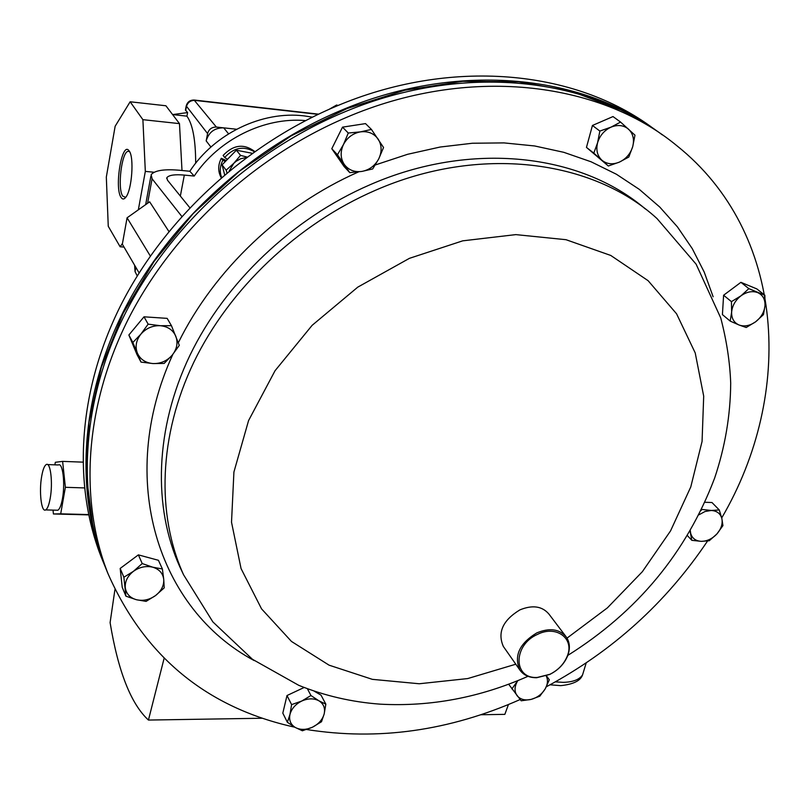 <?xml version="1.0" encoding="UTF-8"?>
<svg xmlns="http://www.w3.org/2000/svg" width="810" height="810" viewBox="0 0 810 810"><rect width="100%" height="100%" fill="white"/><g stroke="black" fill="none" stroke-linecap="round" stroke-linejoin="round"><path stroke-width="1.21" d="M312.376 117.136L304.246 115.901C262.136 110.656 214.498 133.508 189.823 171.254L194.208 176.053C218.518 139.492 264.283 116.873 305.562 120.589M194.208 176.053L184.326 175.092L180.346 196.04M189.823 171.254L180.6 170.353C164.653 168.885 154.842 170.313 151.156 174.636L152.077 178.777L181.794 216.381M184.326 175.092C174.869 174.231 169.057 175.081 166.87 177.633L167.457 180.164L189.803 207.704M168.885 231.468L149.648 201.811L127.079 217.809L122.34 244.195L139.097 272.899M135.847 267.33L135.057 271.623L137.224 275.896M135.057 271.623L134.592 265.184M150.316 256L127.079 217.809M41.695 476.25C38.9 491.427 41.34 512.72 45.654 509.915C47.476 508.822 48.985 504.974 50.19 498.393C53.055 483.054 50.534 461.71 46.291 464.535C44.428 465.639 42.889 469.547 41.695 476.25M56.447 510.199L57.824 510.239C59.687 509.146 61.226 505.318 62.441 498.747C65.337 483.449 62.734 462.166 58.401 464.97L47.598 464.575M53.025 510.108L53.419 513.965L60.699 513.834L65.377 487.306L84.412 487.914M54.888 464.839L55.333 462.287L62.613 461.386L65.377 487.306M164.086 658.449L148.443 720.06L262.399 718.237M114.929 589.579L110.099 622.617C118.169 671.46 130.947 703.941 148.443 720.06M480.856 714.744L504.843 714.359L508.437 704.548M60.699 513.834L88.563 514.563M53.419 513.965L88.634 514.887M62.613 461.386L82.853 462.135M294.84 727.208C207.006 707.889 144.737 656.728 108.024 573.723C79.188 500.428 84.392 406.883 127.929 319.828C171.811 232.986 253.115 157.17 345.951 117.632C467.259 65.377 598.469 80.899 676.887 145.739C786.095 233.007 794.448 393.69 721.71 517.944M707.555 541.009C666.154 602.721 612.421 651.301 546.355 686.769M107.386 572.164L105.28 566.99C76.535 493.948 81.658 400.818 124.882 314.209C168.47 227.833 249.247 152.472 341.547 113.208C457.751 63.271 583.656 75.603 662.307 134.865M520.152 699.526C449.246 730.893 378.078 740.887 306.646 729.516M653.518 128.598C575.252 69.66 450.279 57.318 335.087 106.728C243.577 145.587 163.559 220.269 120.427 305.988C77.649 391.929 72.647 484.451 101.25 557.118L103.346 562.272M657.902 131.696C579.322 73.447 454.542 61.641 339.41 111.071C247.374 150.194 166.85 225.342 123.414 311.506C80.342 397.882 75.249 490.819 103.953 563.74L107.082 571.293M619.549 109.441L571.577 91.378L518.795 81.8L462.632 81.314L404.767 90.254L347.014 108.56L291.266 135.817L239.406 171.224L193.144 213.617L153.981 261.569L123.09 313.45L101.291 367.497L89.019 421.99L86.305 475.247L92.866 525.771M216.361 127.059C211.815 127.018 208.889 129.195 207.583 133.589L186.209 105.887C187.373 101.969 189.996 100.015 194.086 100.025L216.361 127.059L236.591 129.246L223.692 127.848C214.62 127.778 208.777 132.131 206.165 140.899L207.583 133.589M186.158 106.15L185.439 109.978L187.596 112.58L186.928 116.154L172.611 114.585L179.476 123.626L181.997 170.485M195.676 163.205C195.635 140.039 192.719 124.355 186.928 116.154M187.596 112.58L172.611 114.585L165.908 105.766L130.147 101.776L142.894 119.667L145.324 171.396L138.338 209.831M179.476 123.626L142.894 119.667M153.87 172.226L145.324 171.396M122.472 243.445L120.123 246.766L108.257 226.273L106.323 177.076L115.141 126.259L130.147 101.776M124.021 247.09L120.123 246.766M121.044 197.377C122.492 199.624 124.132 199.523 125.955 197.053C131.929 189.651 134.257 157.312 129.256 151.065L128.871 150.549C121.875 141.315 114.2 187.788 121.044 197.377M129.63 151.703L128.172 151.308C121.692 151.47 117.217 188.598 122.725 196.121L125.692 197.407M224.653 174.778L222.072 164.875L226.162 170.161L226.982 172.824M222.072 164.875L236.358 150.204L240.55 155.388L233.786 163.326L226.162 170.161M236.358 150.204L252.234 153.292M247.07 157.049L240.55 155.388M246.473 157.494L240.58 158.78L236.105 161.291L233.786 163.326L229.22 170.971M508.68 684.237L521.174 700.782L531.137 699.394L539.804 696.195L545.191 688.905L549.312 679.782L546.304 675.884M546.466 675.823L549.312 679.782M517.742 680.694L511.89 688.925M546.193 675.925C548.157 679.813 547.823 684.146 545.191 688.905C541.91 694.21 537.222 697.714 531.137 699.394C525.042 700.711 520.395 699.506 517.165 695.78C514.309 691.76 514.34 687.022 517.266 681.554L517.803 680.663M125.914 596.17L136.424 599.724L146.083 601.385L155.56 595.553L164.217 587.857L163.731 579.373L162.395 568.974L152.746 567.192L142.216 563.558L133.437 571.323L123.869 577.236L125.914 596.17L122.229 587.29L120.174 568.438L123.869 577.236M120.174 568.438L138.378 554.87L142.216 563.558M138.378 554.87L158.436 560.297L162.395 568.974M163.731 579.373C164.076 585.59 161.352 590.976 155.56 595.553C149.496 599.815 143.117 601.212 136.424 599.724C129.934 597.821 126.218 593.801 125.287 587.665C124.872 581.408 127.595 575.961 133.437 571.323C139.593 567.01 146.033 565.643 152.746 567.192C159.226 569.187 162.891 573.247 163.731 579.373M348.28 133.032L343.46 144.544L337.456 154.761L349.778 172.631L361.878 171.426L372.701 168.936L378.746 158.861L383.545 147.481L371.446 129.438L360.501 131.858L348.28 133.032L342.519 127.15L365.523 123.606L371.446 129.438M349.778 172.631L344.068 166.495L331.796 148.726L342.519 127.15M331.796 148.726L337.456 154.761M361.878 171.426C354.375 172.388 348.492 170.039 344.24 164.369C340.423 158.355 340.17 151.754 343.46 144.544C347.247 137.528 352.927 133.296 360.501 131.858C368.084 130.957 373.967 133.377 378.149 139.118C381.864 145.172 382.067 151.754 378.746 158.861C374.979 165.777 369.35 169.968 361.878 171.426M764.863 295.245L748.855 288.643L740.978 295.822L731.43 301.644L731.632 312.083L730.195 321.104L739.054 325.002L746.212 327.503L755.669 321.762L763.455 314.644L765.004 305.643L764.863 295.245L756.844 288.917L740.907 282.325L748.855 288.643M731.43 301.644L723.603 295.235L722.419 314.594L730.195 321.104M723.603 295.235L740.907 282.325M731.632 312.083C732.26 305.674 735.369 300.247 740.978 295.822C746.779 291.742 752.358 290.679 757.725 292.623C762.828 295.002 765.247 299.346 765.004 305.643C764.326 312.022 761.208 317.388 755.669 321.762C749.938 325.802 744.4 326.875 739.054 325.002C733.931 322.704 731.45 318.401 731.632 312.083M549.929 674.284C558.151 670.154 563.892 664.18 567.162 656.383C574.887 638.736 556.46 624.702 537.536 634.372C512.77 645.054 513.044 679.215 537.405 677.423L549.929 674.284M536.807 632.894C549.666 627.598 559.508 628.985 566.322 637.045C569.875 642.37 570.321 648.628 567.658 655.827C564.256 663.947 558.272 670.154 549.717 674.457L536.676 677.727C529.112 677.767 523.483 675.165 519.797 669.921C513.763 655.837 519.433 643.494 536.807 632.894M503.81 647.109L503.314 646.4C497.3 632.448 502.828 620.278 519.888 609.889C532.524 604.726 542.224 606.143 548.988 614.142L565.734 636.265M620.571 122.077L611.013 127.15L599.856 131.068L597.598 142.722L593.801 153.131L608.33 165.999L619.366 162.121L628.803 157.039L632.691 146.731L634.979 135.169L620.571 122.077L613.008 116.559L592.444 125.469L599.856 131.068M593.801 153.131L586.46 147.39L608.33 165.999M586.46 147.39L592.444 125.469M601.87 160.188C597.284 155.783 595.856 149.961 597.598 142.722C599.825 135.523 604.29 130.339 611.013 127.15C617.848 124.446 623.71 125.145 628.601 129.236C633.126 133.721 634.483 139.553 632.691 146.731C630.443 153.839 626.008 158.973 619.366 162.121C612.623 164.835 606.791 164.187 601.87 160.188M132.85 342.478L141.001 362.09L153.029 363.568L164.147 363.437L172.165 355.195L179.304 345.354L171.447 325.691L160.269 325.701L148.139 324.152L140.92 334.105L132.85 342.478L128.861 335.006L144.018 316.811L148.139 324.152M141.001 362.09L136.971 354.517L128.861 335.006M144.018 316.811L167.164 318.37L171.447 325.691M172.165 355.195C167.012 360.966 160.633 363.761 153.029 363.568C145.506 362.89 140.282 359.407 137.366 353.109C134.946 346.579 136.131 340.24 140.92 334.105C146.134 328.252 152.584 325.448 160.269 325.701C167.832 326.46 173.026 330.004 175.841 336.332C178.16 342.863 176.934 349.15 172.165 355.195M302.373 730.772L312.447 727.208L321.509 721.73L324.182 713.924L325.843 704.163L318.927 700.812L310.949 695.527L301.776 701.025L291.6 704.619L289.97 714.44L287.378 722.307L295.387 727.522L302.373 730.772M291.6 704.619L286.993 695.537L282.811 713.134L287.378 722.307M307.385 688.743L310.949 695.527M286.993 695.537L304.115 687.498M314.219 691.183L321.033 695.152L325.843 704.163M318.927 700.812C323.635 703.809 325.387 708.183 324.182 713.924C322.542 719.655 318.624 724.089 312.447 727.208C306.119 730.002 300.439 730.104 295.387 727.522C290.628 724.575 288.826 720.222 289.97 714.44C291.58 708.649 295.518 704.173 301.776 701.025C308.175 698.23 313.895 698.159 318.927 700.812M687.457 535.643L691.821 540.331L701.308 541.343L709.246 540.746L716.85 534.003L722.925 525.639L721.872 518.613L719.27 509.956L711.301 510.472L701.764 509.409L701.025 510.604M704.923 502.281L711.96 502.514L719.27 509.956M690.09 531.178L691.821 540.331M698.949 514.795L705.034 511.505L711.301 510.472C716.951 510.867 720.475 513.581 721.872 518.613C722.854 523.837 721.183 528.96 716.85 534.003C712.243 538.832 707.069 541.272 701.308 541.343C695.679 541.009 692.125 538.336 690.667 533.334L690.322 530.773M329.225 109.259L336.626 105.027L337.365 105.766M336.626 105.027L338.053 105.482M121.672 303.537L122.158 302.575M227.458 159.347L224.684 157.474C233.776 147.521 243.678 145.618 254.381 151.754M221.596 177.39C219.48 171.76 219.905 166.07 222.871 160.299L225.413 161.443M224.684 157.474L223.104 155.459C233.381 144.696 243.921 143.38 254.745 151.5M221.211 177.724C217.849 171.558 217.88 165.078 221.302 158.284L222.871 160.299M226.294 160.532L221.302 158.284M152.077 178.777L147.592 203.269M555.356 681.868L563.163 682.344C572.984 682.111 579.444 679.63 582.552 674.892L583.858 670.619M182.614 572.751L179.891 566.98C152.786 506.858 154.892 428.642 189.874 355.448C225.17 282.427 292.562 218.244 370.079 184.731C470.782 140.677 580.598 153.495 645.327 208.94M254.229 660.585C158.699 609.748 115.384 479.905 172.803 354.436M178.332 342.731C214.083 270.014 281.404 205.861 358.577 171.892M527.968 676.32C479.854 697.572 430.657 706.846 380.366 704.173C352.036 702.118 324.84 695.851 298.789 685.341L252.457 659.299L212.858 621.898L183.566 574.786C156.37 514.441 158.547 435.82 193.833 362.202C229.422 288.745 297.321 224.117 375.354 190.33C479.368 144.706 592.616 159.56 657.031 218.578L696.124 264.192L720.758 317.996C726.621 340.473 729.931 362.202 730.701 383.16C730.458 415.388 725.082 447.069 714.582 478.214C686.374 552.592 637.45 611.651 567.83 655.381M515.798 664.21L467.714 678.567L419.246 683.762L372.357 679.347L329.083 665.172L291.478 641.449L261.539 608.857L241.056 568.559L231.518 522.227L233.918 472.027L248.569 420.582L275.056 370.707L312.133 325.326L357.797 287.125L409.425 258.339L462.692 240.843L515.818 234.617L566.008 239.699L610.77 255.454L648.111 280.685L676.563 313.794L695.223 352.937L703.698 396.151L702.067 441.45L690.768 486.962L670.538 530.914L642.36 571.688L607.409 607.854L567.02 638.118M375.313 164.956L407.612 154.295L440.134 147.035L472.422 143.238L504.063 142.904L534.63 145.962L563.77 152.31L591.118 161.798L616.4 174.241L639.353 189.398L659.755 207.036L677.433 226.881L692.277 248.64L704.194 272.038L713.134 296.764M185.672 110.585L186.401 106.687C187.636 102.435 190.461 100.339 194.856 100.389L318.087 114.362M228.572 133.832L223.692 127.848M210.934 147.025L206.165 140.899M145.668 204.626L150.883 176.135M166.87 177.633L166.708 178.544M45.654 509.915L57.824 510.239M550.03 684.794L560.722 685.645C573.308 684.328 580.578 680.744 582.552 674.892L586.217 662.884M183.566 574.786L182.635 572.812M108.024 573.723L105.28 566.99M101.25 557.118L103.953 563.74M318.553 114.149L194.451 100.065M129.215 151.44L128.172 151.308M567.162 656.383L567.658 655.827M519.797 669.921L503.314 646.4M537.405 677.423L536.676 677.727"/></g></svg>
